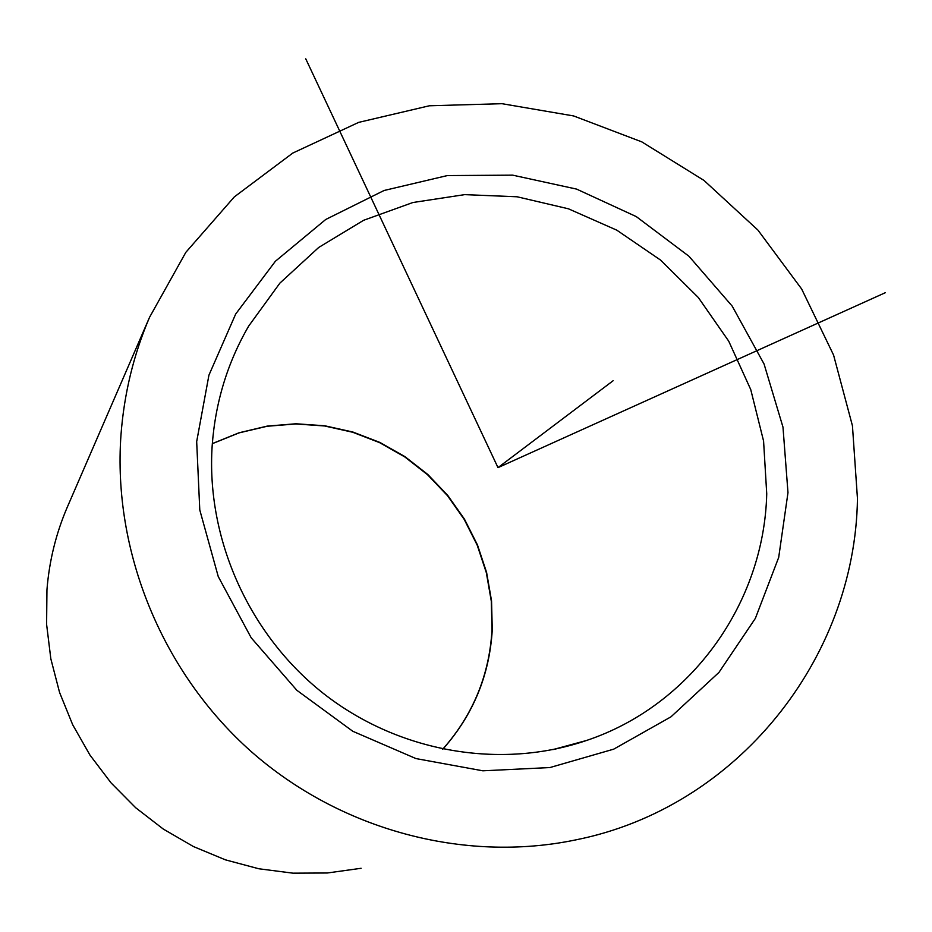 <?xml version="1.0" encoding="UTF-8"?>
<svg xmlns="http://www.w3.org/2000/svg" width="932" height="932" viewBox="0 0 932 932"><rect width="100%" height="100%" fill="white"/><g stroke="black" fill="none" stroke-linecap="round" stroke-linejoin="round"><path stroke-width="1.4" d="M67.815 505.96L67.116 507.567C55.943 533.721 49.221 561.134 46.95 589.781L46.6 624.347L50.829 658.784L59.566 692.453L72.696 724.77L89.973 755.106L111.106 782.938L135.688 807.741L163.286 829.061L193.378 846.524L225.416 859.84L258.828 868.764L292.986 873.168L327.283 872.993L361.115 868.286M120.962 435.104C124.073 393.852 133.602 354.591 149.551 317.299L185.841 252.327L234.328 196.885L292.788 153.058L358.703 122.372L429.349 105.782L501.917 103.685L573.623 115.941L641.822 141.885L703.998 180.435L757.926 230.099L801.66 289.013L833.569 355.045L852.442 425.773L857.463 498.643C855.203 658.528 737.2 807.823 575.51 839.942C464.078 863.09 340.227 830.156 250.859 751.25C161.819 671.984 112.656 551.196 120.962 435.104M305.754 58.833L497.991 467.631L885.4 292.66M497.991 467.631L613.163 380.699M212.321 443.609L239.105 432.763L267.193 426.11L295.945 423.769L324.732 425.773L352.902 432.04L379.86 442.42L405.001 456.68L427.8 474.481L447.756 495.44L464.427 519.089L477.464 544.929L486.586 572.399L491.548 600.895L492.259 629.799C489.556 675.292 473.06 715.112 442.77 749.246M196.675 441.628L208.931 375.165L235.691 314.014L275.371 261.275L325.734 219.474L384.077 190.489L447.418 175.554L512.623 175.146L576.57 189.091L636.253 216.585L688.946 256.242L732.214 306.15L764.065 364.016L782.985 427.147L787.983 492.644L778.698 557.418L755.374 618.359L718.945 672.426L670.982 716.824L613.722 749.153L549.927 767.549L482.834 770.811L415.928 758.566L352.785 731.271L296.854 690.297L251.186 637.779L218.251 576.57L199.786 509.979L196.675 441.628M552.897 749.619L586.461 740.497C500.822 769.785 399.245 752.578 324.08 693.991C249.112 635.181 205.995 538.778 212.17 445.787C215.304 402.531 227.478 362.618 248.693 326.06L279.891 283.118L318.709 247.458L363.597 220.302L412.853 202.524L464.637 194.637L517.109 196.78L568.427 208.803L616.798 230.169L660.602 260.11L698.348 297.553L728.742 341.205L750.749 389.588L763.576 441.034L766.733 493.797C764.135 602.981 691.358 705.489 586.461 740.497L555.379 749.095M212.321 443.679L239.07 432.879L267.123 426.262L295.84 423.955L324.592 425.971L352.739 432.262L379.662 442.665L404.791 456.925L427.567 474.738L447.511 495.696L464.183 519.357L477.219 545.197L486.329 572.656L491.292 601.152L492.003 630.032C489.312 675.432 472.873 715.17 442.712 749.235M149.551 317.299L67.116 507.567"/></g></svg>

